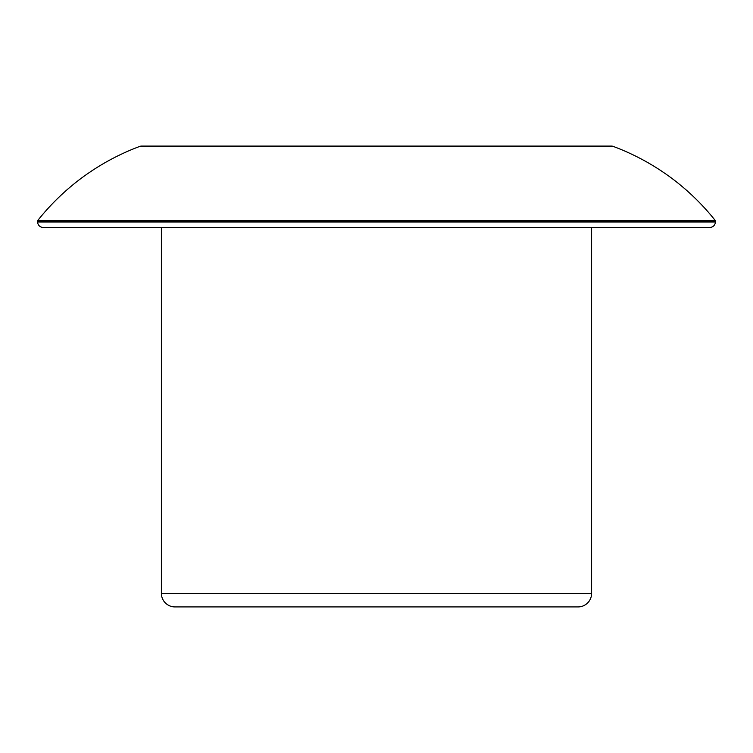 <?xml version="1.0" encoding="UTF-8"?>
<svg xmlns="http://www.w3.org/2000/svg" width="753" height="753" viewBox="0 0 753 753"><rect width="100%" height="100%" fill="white"/><g stroke="black" fill="none" stroke-linecap="round" stroke-linejoin="round"><path stroke-width="1.13" d="M578.05 606.918L174.95 606.918A13.554 13.554 0 0 1 161.396 593.364A13.554 13.554 0 0 0 174.95 606.918L578.05 606.918A13.554 13.554 0 0 0 591.604 593.364A13.554 13.554 0 0 1 578.05 606.918M161.396 593.364L591.604 593.364L161.396 593.364L161.396 227.406L161.396 593.364M591.604 227.406L591.604 593.364L591.604 227.406M709.928 227.406L43.072 227.406A5.422 5.422 0 0 1 37.65 221.984A5.422 5.422 0 0 0 43.072 227.406L709.928 227.406A5.422 5.422 0 0 0 715.35 221.984A5.422 5.422 0 0 1 709.928 227.406M37.65 221.984L715.35 221.984L37.65 221.984L37.65 220.855L715.35 220.855L715.35 221.984L715.35 220.855A0.659 0.659 0 0 0 715.209 220.45A0.659 0.659 0 0 1 715.35 220.855L37.65 220.855L37.65 221.984M37.791 220.45A0.659 0.659 0 0 0 37.65 220.855A0.659 0.659 0 0 1 37.791 220.45L715.209 220.45L37.791 220.45A234.974 234.974 0 0 1 139.823 146.393L613.177 146.393A234.974 234.974 0 0 1 715.209 220.45A234.974 234.974 0 0 0 613.177 146.393A4.923 4.923 0 0 0 611.455 146.082A4.923 4.923 0 0 1 613.177 146.393L139.823 146.393A234.974 234.974 0 0 0 37.791 220.45M141.545 146.082A4.923 4.923 0 0 0 139.823 146.393A4.923 4.923 0 0 1 141.545 146.082L611.455 146.082L141.545 146.082"/></g></svg>
